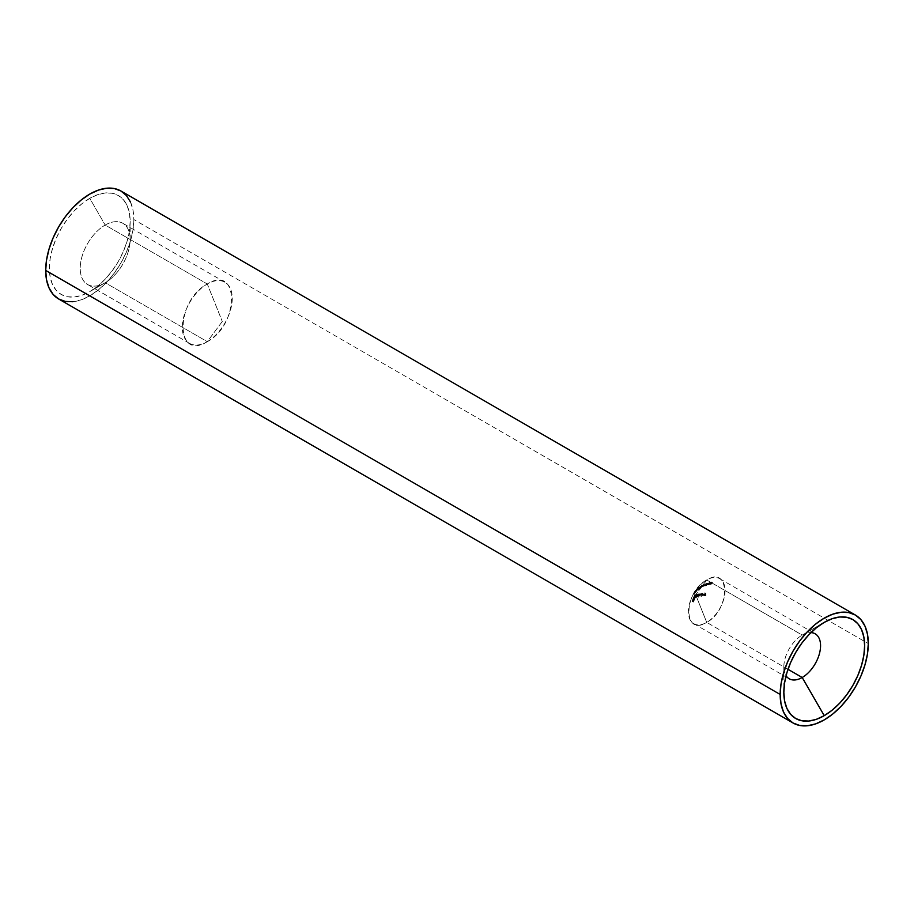 <?xml version="1.0" encoding="UTF-8"?>
<svg xmlns="http://www.w3.org/2000/svg" width="914" height="914" viewBox="0 0 914 914"><rect width="100%" height="100%" fill="white"/><g stroke="black" fill="none" stroke-linecap="round" stroke-linejoin="round"><path stroke-width="0.69" stroke-dasharray="4.57 3.43" d="M699.896 587.416L701.187 585.76L699.896 587.416M699.656 587.314L700.512 587.805L702.455 586.023L706.716 579.967L802.195 635.093A25.969 14.99 -60 0 1 810.981 632.614A25.969 14.99 120 0 0 802.195 635.093L824.234 622.377L802.195 635.093A25.969 14.99 120 0 0 783.835 666.9A25.969 14.99 120 0 0 786.074 675.743A25.969 14.99 -60 0 1 802.195 635.093L706.716 579.967C730.4 564.978 730.4 610.015 706.716 622.377A25.969 14.99 120 0 0 723.682 599.493A25.969 14.99 120 0 0 719.706 578.688A25.969 14.99 120 0 0 706.716 579.967L695.68 594.808L701.575 587.154L700.684 587.873L699.827 587.382L700.718 586.651L700.033 587.314L701.404 587.245L700.718 586.651L701.575 587.154L700.718 586.651L699.69 587.542L700.547 588.033L699.381 587.656L700.33 587.919L699.473 587.428L700.273 586.628L701.129 587.119L700.273 586.628L701.061 585.92L701.918 586.422L700.181 586.457L701.038 586.959L700.307 586.297L701.164 586.788L700.307 586.297L701.598 585.52L702.455 586.023L701.598 585.52L700.364 586.605L701.221 587.108L699.964 586.971L699.598 587.462L700.512 587.805M788.005 669.299L706.716 622.377L696.514 596.876L697.611 596.499L697.142 594.591L696.639 596.591L695.68 594.808L696.365 596.499L695.657 594.865L695.428 597.185L696.514 596.876L706.716 622.377C683.032 637.366 683.032 592.341 706.716 579.967A25.969 14.99 120 0 0 689.75 602.852A25.969 14.99 120 0 0 693.737 623.656A25.969 14.99 120 0 0 706.716 622.377L788.005 669.299M222.285 321.488L207.284 341.665C239.502 324.847 239.502 263.609 207.284 283.991L222.285 321.488L207.284 283.991A35.315 20.394 -60 0 1 224.935 282.243A35.315 20.394 -60 0 1 230.351 310.543A35.315 20.394 -60 0 1 207.284 341.665L105.19 282.723A35.315 20.394 120 0 0 128.257 251.601A35.315 20.394 120 0 0 122.853 223.302A35.315 20.394 120 0 0 105.19 225.05L207.284 283.991L105.19 225.05A35.315 20.394 -60 0 1 130.165 239.468A35.315 20.394 -60 0 1 105.19 282.723L89.766 291.623A57.125 32.984 120 0 0 130.165 221.656A57.125 32.984 120 0 0 89.766 198.338L105.19 225.05L89.766 198.338L81.883 203.776L74.308 210.814L67.328 219.154L61.204 228.489L56.177 238.463L52.452 248.677L50.144 258.753L49.367 268.305L50.144 276.953L52.452 284.38L56.177 290.286L61.204 294.457L67.328 296.719L74.308 297.004L81.883 295.279L89.766 291.623L97.649 286.185L105.224 279.147L112.205 270.807L118.329 261.473L123.356 251.499L127.092 241.285L129.388 231.208L130.165 221.656L129.388 213.008L127.092 205.581L123.356 199.675L118.329 195.505L112.205 193.242L105.224 192.957L97.649 194.682L89.766 198.338A57.125 32.984 120 0 0 49.367 268.305A57.125 32.984 120 0 0 89.766 291.623L105.19 282.723A35.315 20.394 -60 0 1 80.215 268.305A35.315 20.394 -60 0 1 105.19 225.05A35.315 20.394 120 0 0 82.123 256.171A35.315 20.394 120 0 0 87.538 284.471A35.315 20.394 120 0 0 105.19 282.723L207.284 341.665A35.315 20.394 -60 0 1 189.621 343.413A35.315 20.394 -60 0 1 184.217 315.113A35.315 20.394 -60 0 1 207.284 283.991C175.065 300.809 175.065 362.047 207.284 341.665L222.285 321.488M130.485 202.005L132.987 210.094L133.832 219.543L868.3 643.582L133.832 219.543A62.323 35.977 120 0 0 120.934 191.003M702.9 586.217L702.101 586.617L703.015 586.057L702.158 585.554L702.9 586.217L701.244 586.125L702.9 586.217M705.265 585.874L706.122 584.332L705.265 585.874L703.963 585.531L705.265 585.874M710.395 583.155L708.281 584.697L711.903 582.458L710.144 584.446L711.263 584.172L711.972 583.223L711.023 583.075L712.486 582.572L711.138 582.812L710.589 583.509L711.538 583.543L710.144 584.446L711.263 584.172L709.378 583.772L710.235 584.263L709.378 583.772L711.161 584.035L710.681 583.052L711.538 583.543L709.812 583.155L710.658 583.315L709.801 582.824L710.349 582.275L712.463 582.732L710.167 582.584L711.972 583.223L710.475 582.972L711.115 582.732L710.406 583.68L711.263 584.172L711.972 583.223L711.115 582.732L709.287 583.955L710.681 583.052L709.812 583.155L710.155 582.412L711.526 581.955L710.247 583.018L709.001 582.549L710.224 583.68L710.235 583.006M697.302 594.843L699.953 595.048L699.187 595.928L698.33 595.425L698.959 594.26L697.508 594.271L698.159 595.334L697.428 595.128L698.844 595.928L698.365 594.763L699.953 595.048L698.125 593.803L700.09 594.66L696.925 594.009L697.782 594.5L698.422 597.173L697.565 596.682L698.662 597.116L697.565 596.682L696.925 594.009L698.981 594.294L697.782 594.5L698.422 597.173L698.296 595.917L700.181 595.391L699.164 594.283M701.655 594.374L700.798 593.883L702.695 593.769L701.689 594.317M702.843 593.746L701.838 593.266L702.843 593.746M702.649 593.723L703.586 594.466L700.707 594.271L702.729 593.963L702.181 593.46L703.586 594.466L702.272 593.483L700.798 593.883L702.626 593.38L703.666 595.083L701.004 594.443L702.786 595.322L701.929 594.831L703.346 595.071L702.717 594.18L703.574 594.683L701.004 594.443L703.574 594.683L701.952 595.083L702.832 595.54L700.707 594.271L702.729 593.963L700.798 593.883L702.626 593.38L702.809 594.58L701.027 594.843L702.443 595.562L703.826 594.774L703.117 593.757M702.318 595.54L700.707 594.271L702.318 595.54L703.871 594.466L702.26 593.255M705.928 595.7L705.471 593.392L705.517 594.511L704.294 594.694L705.539 594.751L705.619 595.494L704.443 595.939L705.928 595.7L705.757 593.357L704.9 592.855L705.071 595.208L705.928 595.7L703.586 595.437L705.928 595.7M701.175 595.745L700.73 594.077L701.346 596.534L700.215 596.088L701.072 596.579L700.73 594.077L699.873 593.586L700.341 595.357L700.158 593.54L701.015 594.031L701.175 595.745M706.305 585.554L708.487 583.806L707.333 583.886L706.259 585.566L708.487 583.806L707.63 583.315L705.448 585.063L706.305 585.554L705.402 585.074L706.259 585.566L705.402 585.074L706.122 583.932L706.979 584.434L706.259 585.566M702.877 586.834L704.694 584.994L702.877 586.834L704.054 585.828L703.197 585.326L702.021 586.342L702.877 586.834L701.929 586.32L702.877 586.834M697.69 589.564L695.394 592.695L697.69 589.564L696.697 589.199L697.69 589.564L696.834 589.073L695.623 590.912L696.479 591.404L697.69 589.564M699.13 588.239L698.022 589.553L697.165 589.062L697.77 590.078L697.119 589.439L697.976 589.93L699.084 588.65L698.227 588.148L696.914 589.587L698.273 587.748L699.13 588.239L698.502 587.611L698.227 588.148L699.37 588.182L697.77 590.078L699.29 588.342M693.955 600.532L693.315 599.915L694.172 600.407L693.486 599.07L694.4 599.881L693.543 599.39L694.4 599.881L693.623 599.23L694.48 599.733L694.309 597.996L693.452 597.493L692.983 599.504L694.126 600.487L694.309 597.996L693.92 600.475M694.651 599.378L694.971 596.659L694.651 599.378L693.612 597.128L694.469 597.619L694.651 599.378M693.269 602.029L692.618 601.412L693.475 601.903L692.801 600.567L693.692 601.378L692.835 600.886L693.692 601.378L692.915 600.726L693.772 601.218L693.646 599.515L692.789 599.013L692.321 601.024L693.372 602.052L693.646 599.515L693.246 601.983M698.856 589.199L700.73 587.268L698.833 589.222L700.73 587.268L699.873 586.765L697.999 588.696L698.856 589.199L697.976 588.719L698.856 589.199M697.953 589.576L697.393 590.113L698.067 589.404L697.211 588.913L697.953 589.576L696.537 589.621L697.953 589.576M694.537 593.849L695.634 592.009L694.412 591.872L694.743 591.369L695.6 591.861L694.971 592.832L694.206 592.226L695.154 592.718L694.514 593.86L695.291 592.58L694.434 592.089L693.68 593.357L694.537 593.849L693.657 593.369L694.514 593.86L693.657 593.369L694.309 592.249L695.166 592.74L694.514 593.86M695.097 592.832L694.183 592.421L695.097 592.832M694.869 593.106L695.497 592.044L694.64 591.552L695.794 591.701L694.857 593.083L694.092 592.375L694.869 593.037M694.857 593.095L694.012 592.603L695.6 591.929L694.777 591.415L694.149 592.341L695.291 592.58L694.297 592.215L694.64 591.701L694 592.603M694.743 591.369L695.6 591.861M58.61 298.958A62.323 35.977 120 0 0 106.63 282.255A62.323 35.977 120 0 0 133.832 219.543L132.987 229.951L130.485 240.953L126.406 252.093L120.934 262.969L114.25 273.16L106.63 282.255L98.369 289.921L89.766 295.862L81.175 299.849L72.903 301.734M704.408 595.677L703.552 595.185L704.408 595.677L703.552 595.185L704.763 595.003L705.619 595.494L704.408 595.677M705.539 594.751L705.619 595.494L704.683 594.26L705.539 594.751L703.46 594.443L705.539 594.751M704.294 594.694L703.437 594.203L704.294 594.694L703.437 594.203L704.66 594.02L705.517 594.511L704.294 594.694M705.471 593.392L705.517 594.511L704.614 592.9L705.471 593.392M704.9 592.855L705.071 595.208L703.586 595.437L704.763 595.003L704.683 594.26L703.437 594.203L704.66 594.02L704.9 592.855M703.506 594.214L701.655 595.083M701.929 594.831L702.717 594.18L701.426 594.797M701.152 594.648L701.781 594.843M702.786 595.322L701.861 594.934L703.574 594.683L703.106 595.231M700.078 595.425L699.873 593.586L700.078 595.425M699.256 596.156L700.227 595.014L699.37 594.523L698.399 595.665L699.256 596.156L697.439 595.425L699.256 596.156M699.37 594.523L698.593 595.608L697.439 595.425L698.662 597.116L698.742 596.145M698.296 595.917L697.439 595.425L697.565 596.682L696.925 594.009L699.359 594.454M699.027 594.5L699.953 595.048L699.187 595.928L698.159 595.334L698.913 594.511M699.804 594.74L698.193 593.997M697.611 596.499L696.285 594.1L697.611 596.499L696.525 596.077L697.611 596.499M697.256 596.214L696.251 596.099L697.256 596.214M696.811 596.842L695.291 596.088L696.811 596.842M695.588 596.362L695.074 596.956L695.931 597.459L696.148 596.579L695.291 596.088L694.88 597.048L694.48 596.396L695.737 597.55L694.571 596.693L694.343 595.425L695.2 595.917L695.337 596.888L694.48 596.396M695.268 595.757L694.343 595.425L695.428 596.739L695.268 595.757M695.862 597.173L694.731 596.671L695.862 597.173L694.948 595.288L695.862 597.173M694.412 595.265L694.937 596.739L694.731 594.523L695.805 595.791L694.731 594.523L695.657 594.865L694.731 594.523L696.057 595.928L695.657 594.865L694.8 594.363L695.44 595.939L696.742 596.568L695.645 596.088M696.228 595.402L697.085 596.042L696.742 596.568L696.217 595.608M696.856 594.637L696.994 595.402L696.137 594.9L696 594.134L696.856 594.637M696.08 594.706L696.754 596.008L695.291 596.088M695.44 595.939L696.137 594.9M694.731 596.671L694.537 597.756L693.612 597.128L694.537 597.756L693.783 596.773L694.766 596.899L694.114 596.168L694.869 596.705M694.434 596.156L694.343 595.425M695.074 596.796L694.126 596.168L694.16 598.247L695.017 598.75L695.154 597.116L694.297 596.625L693.817 598.384L694.674 598.876L693.875 598.727L694.674 598.876M695.017 598.75L694.16 598.247L693.795 598.876L694.217 596.294M693.909 596.614L693.772 598.019L694.731 598.659L695.017 597.025L694.743 598.67L693.783 598.064L694.96 598.51L694.103 598.019L694.16 596.534L693.76 597.139L694.583 598.304L694.766 597.105L693.909 596.614L695.017 597.025L694.217 596.785L695.074 597.276L694.64 598.556M694.16 596.534L694.937 596.933M694.023 598.133L694.126 596.476M693.223 599.778L693.452 597.493L694.309 597.996L693.383 597.665L694.24 598.156L694.263 598.761L693.406 598.27L694.263 599.755L693.292 599.664L693.452 597.493L693.052 599.95L692.949 598.647L693.84 599.995L693.029 598.487L693.886 598.978L693.029 598.487L693.909 599.767L693.886 598.978L693.029 598.487L693.955 600.144L693.132 599.755L694.149 600.155L693.189 599.801M694.046 600.292L693.143 599.767M692.515 601.561L692.298 600.167L693.155 600.669L693.178 601.515L692.321 601.024L692.366 600.007L693.223 600.498L692.366 600.007L692.389 600.795L693.246 601.286L693.223 600.498L692.366 600.007L693.28 601.652L692.458 601.263L693.463 601.663L692.458 601.275L692.755 600.258L693.566 601.263L692.606 601.161L692.743 599.778L693.612 600.761L692.789 599.013L693.646 599.515L692.789 599.013L692.412 601.538M709.847 583.189L708.636 584.663L710.144 583.326L708.887 582.721L709.744 583.212L708.887 582.721L708.167 583.166L709.024 583.669L707.824 583.623L708.681 584.115L707.779 584.16L708.933 584.64L708.076 584.149L709.127 583.246L709.984 583.749L708.636 584.663L709.744 583.212L710.886 583.703M712.486 582.572L711.538 581.967M710.052 582.983L710.852 583.395M709.378 582.504L707.984 584.32L709.561 584.469L710.224 583.68L709.367 583.189L707.425 584.206L708.841 584.823L707.459 583.955L709.001 582.549L709.858 583.041L708.453 584.183L707.802 583.383L709.538 582.664M709.173 582.698L707.904 584.183L709.184 582.698M709.218 582.721L710.144 583.326M706.705 584.526L705.951 583.863L706.705 584.526M707.093 584.263L705.951 583.863L707.093 584.263L706.476 583.395L707.093 584.263M707.562 583.817L706.476 583.395L707.562 583.817M708.487 583.806L706.453 583.692L708.487 583.806M707.208 584.354L707.939 584.115L707.082 583.623L706.351 583.863L707.208 584.354L706.351 583.863L705.894 584.572L707.082 583.623L707.939 584.115L706.751 585.074L705.894 584.572L706.751 585.074L707.208 584.354M705.402 585.074L706.705 583.315L707.63 583.315L705.448 585.063M707.082 583.623L705.894 584.572L707.082 583.623M705.916 584.412L704.82 586.034L703.963 585.531L705.06 583.92L705.916 584.412M705.14 585.783L706.122 584.332L705.265 583.84L704.283 585.291L705.14 585.783M704.66 585.154L705.265 583.84L704.66 585.154M703.826 585.92L702.786 586.822L701.929 586.32L702.969 585.428L703.826 585.92M703.289 585.863L702.363 585.611L703.289 585.863L702.855 584.949L704.317 585.063L703.289 585.863M702.5 585.623L703.357 586.114M704.637 585.257L703.7 584.492L704.637 585.257L703.197 585.326L704.637 585.257M702.363 585.497L703.723 584.48L704.557 584.983M703.472 585.92L704.454 585.177L703.472 585.92L702.58 585.371L703.746 585.851L702.889 585.36L703.597 584.674L702.923 584.983L703.483 585.76L704.191 585.234L703.334 584.743L704.454 585.177L702.923 584.983L704.443 585.337L703.437 585.863M703.723 584.48L702.546 585.611M703.586 584.846L704.443 585.337M702.226 586.457L701.244 586.125L702.226 586.457L701.369 585.965L702.158 585.554L703.015 586.057L702.226 586.457M702.158 585.554L701.244 586.125L702.158 585.554M699.484 587.656L700.341 588.148M700.924 586.114L701.598 585.52L700.924 586.114M699.621 588.113L698.833 589.222L697.976 588.719L698.764 587.622L699.621 588.113M699.541 588.102L698.57 587.771L699.541 588.102M699.998 587.588L698.879 587.462L699.998 587.588M699.884 587.839L699.027 587.348L699.884 587.839L699.027 587.348L699.873 586.765L700.73 587.268L699.884 587.839M699.77 588.01L700.295 587.633L699.439 587.142L698.913 587.508L699.77 588.01L698.913 587.508L698.422 588.193L699.439 587.142L700.295 587.633L699.279 588.696L698.422 588.193L699.279 588.696L699.77 588.01M699.873 586.765L697.976 588.719L699.873 586.765M699.439 587.142L698.422 588.193L699.439 587.142M699.37 588.182L698.513 587.691M698.456 587.816L696.914 589.587L698.273 587.748M698.936 588.765L698.079 589.77L697.222 589.279L698.079 588.273L698.936 588.765L698.319 587.816L697.074 589.381L698.079 589.77L697.302 588.936L698.159 589.427L697.633 588.479L699.016 588.41L698.159 587.919L699.176 588.388L697.965 589.861L698.936 588.765M697.085 589.29L698.319 587.816L697.096 589.37M697.496 589.941L696.537 589.621L697.496 589.941L696.639 589.45L697.211 588.913L698.067 589.404L697.496 589.941M697.211 588.913L696.537 589.621L697.211 588.913M696.457 591.427L695.862 590.17L696.457 591.427M695.405 592.672L696.719 590.661L695.862 590.17L694.549 592.169L695.394 592.695L694.537 592.192L695.314 590.695L696.171 591.187L695.394 592.695M696.285 591.05L695.428 590.558L696.285 591.05L695.428 590.558L694.857 591.632L695.714 592.123L696.285 591.05M696.891 590.375L695.714 592.123L694.857 591.632L696.034 589.884L696.891 590.375L696.057 589.85L696.891 590.375M696.685 591.015L696.057 589.85L695.828 590.524L696.685 591.015L695.828 590.524L696.697 589.199L697.553 589.69L696.685 591.015M694.537 592.192L696.834 589.073L694.549 592.169M694.948 592.866L694.206 592.169M695.691 591.918L694.834 591.415L695.588 592.044L695.154 592.718L694.16 592.363M694.777 591.415L694.4 592.078M719.706 578.688L815.185 633.813M224.935 282.243L122.853 223.302M130.165 239.468L130.165 221.656M105.19 282.723L89.766 291.623M802.195 635.093L824.234 622.377M783.835 666.9L783.835 692.344M189.621 343.413L87.538 284.471M693.737 623.656L789.216 678.782M702.009 595.414L701.152 594.923M702.123 595.231L701.266 594.728M699.838 594.431L698.981 593.94M698.456 596.031L697.611 595.54M698.513 595.814L697.656 595.322M696.388 596.831L695.531 596.339M695.645 597.516L694.789 597.025M695.645 597.23L694.789 596.728M696.434 596.545L695.577 596.054M694.731 598.933L693.875 598.43M693.989 600.555L693.132 600.064M693.303 602.063L692.446 601.561M693.338 601.789L692.481 601.298M712.177 582.641L711.321 582.149M710.304 583.029L709.447 582.538M708.373 584.823L707.516 584.332M708.601 584.64L707.744 584.149M703.46 585.92L702.603 585.417M697.748 590.078L696.891 589.587M697.919 589.873L697.062 589.381M699.187 588.319L698.33 587.828"/><path stroke-width="1.37" d="M802.195 677.503L788.005 669.299L802.195 677.503A25.969 14.99 120 0 0 819.995 651.259A25.969 14.99 120 0 0 810.981 632.614A25.969 14.99 -60 0 1 815.185 633.813A25.969 14.99 -60 0 1 819.161 654.618A25.969 14.99 -60 0 1 802.195 677.503L824.234 715.662L802.195 677.503A25.969 14.99 -60 0 1 789.216 678.782A25.969 14.99 -60 0 1 786.074 675.743A25.969 14.99 120 0 0 802.195 677.503M824.234 622.377A57.125 32.984 -60 0 1 864.633 645.695A57.125 32.984 -60 0 1 824.234 715.662L816.351 719.318L808.776 721.043L801.795 720.758L795.671 718.495L790.644 714.325L786.908 708.419L784.612 700.992L783.835 692.344L784.612 682.792L786.908 672.715L790.644 662.501L795.671 652.527L801.795 643.193L808.776 634.853L816.351 627.815L824.234 622.377L832.117 618.721L839.692 616.996L846.672 617.281L852.796 619.543L857.823 623.714L861.548 629.62L863.856 637.047L864.633 645.695L863.856 655.247L861.548 665.323L857.823 675.537L852.796 685.511L846.672 694.846L839.692 703.186L832.117 710.224L824.234 715.662A57.125 32.984 -60 0 1 783.835 692.344A57.125 32.984 -60 0 1 824.234 622.377L824.234 622.377M45.7 270.418L780.168 694.457A62.323 35.977 -60 0 1 807.37 631.745A62.323 35.977 -60 0 1 855.39 615.042A62.323 35.977 -60 0 1 868.3 643.582L867.455 634.133L864.941 626.044L860.874 619.589L855.39 615.042L848.718 612.574L841.097 612.266L832.825 614.151L824.234 618.138L815.631 624.079L807.37 631.745L799.75 640.84L793.066 651.031L787.594 661.907L783.515 673.047L781.013 684.049L780.168 694.457L781.013 703.906L783.515 711.995L787.594 718.45L793.066 722.997L799.75 725.465L807.37 725.773L815.631 723.888L824.234 719.901L832.825 713.96L841.097 706.294L848.718 697.199L855.39 687.008L860.874 676.131L864.941 664.992L867.455 653.99L868.3 643.582A62.323 35.977 -60 0 1 841.097 706.294A62.323 35.977 -60 0 1 793.066 722.997A62.323 35.977 -60 0 1 780.168 694.457L45.7 270.418L46.545 260.01L49.059 249.008L53.126 237.869L58.61 226.992L65.282 216.801L72.903 207.707L81.175 200.04L89.766 194.099L98.369 190.112L106.63 188.227L114.25 188.535L120.934 191.003A62.323 35.977 120 0 0 72.903 207.707A62.323 35.977 120 0 0 45.7 270.418A62.323 35.977 120 0 0 58.61 298.958L53.126 294.411L49.059 287.956L46.545 279.867L45.7 270.418M855.39 615.042L120.934 191.003L126.406 195.55L130.485 202.005M72.903 301.734L65.282 301.426L58.61 298.958L793.066 722.997"/></g></svg>
